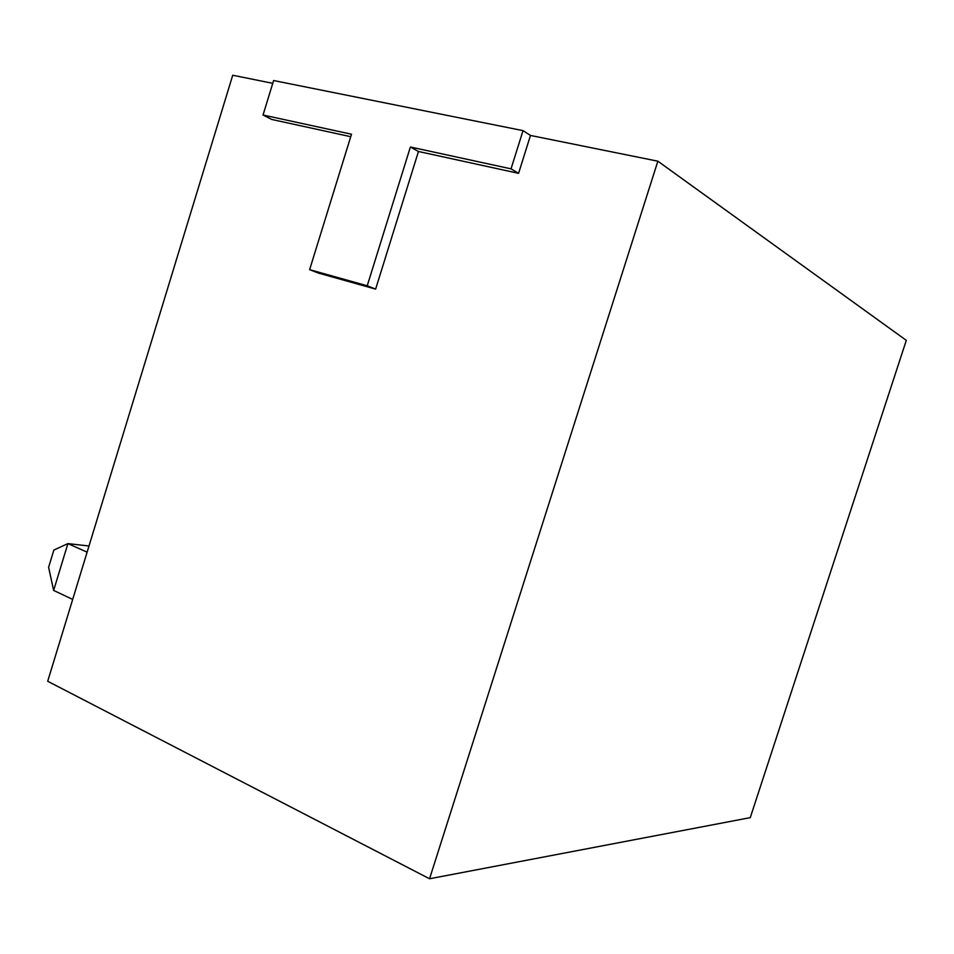 <?xml version="1.0" encoding="UTF-8"?>
<svg xmlns="http://www.w3.org/2000/svg" width="954" height="954" viewBox="0 0 954 954"><rect width="100%" height="100%" fill="white"/><g stroke="black" fill="none" stroke-linecap="round" stroke-linejoin="round"><path stroke-width="1.43" d="M410.387 146.999L367.23 285.783L309.621 269.66L351.501 134.216L263.042 115.017L273.607 80.53L523.03 130.638L530.484 135.444L518.571 173.33L511.022 168.846L410.387 146.999L418.46 151.483L518.571 173.33M523.03 130.638L511.022 168.846M367.23 285.783L375.626 289.11L418.46 151.483M309.621 269.66L318.266 273.035L375.626 289.11M263.042 115.017L271.759 119.465L350.726 136.696M272.749 83.332L232.728 75.235L47.7 681.263L429.55 878.765L750.261 817.638L906.3 340.351L657.855 161.19L530.484 135.444M429.55 878.765L657.855 161.19M53.639 590.431L48.606 567.32L53.853 550.064L67.901 543.601L53.639 590.431L72.695 599.41M88.996 545.998L67.901 543.601L87.112 552.163"/></g></svg>
